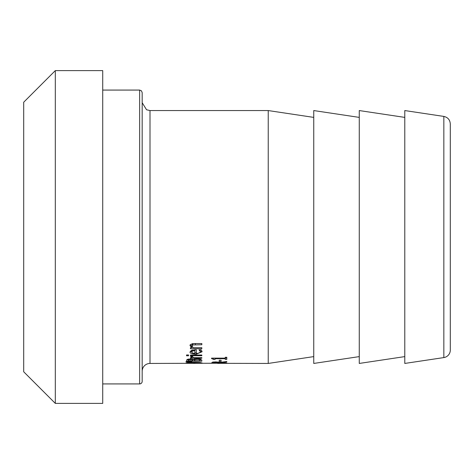<?xml version="1.0" encoding="UTF-8"?>
<svg xmlns="http://www.w3.org/2000/svg" width="474" height="474" viewBox="0 0 474 474"><rect width="100%" height="100%" fill="white"/><g stroke="black" fill="none" stroke-linecap="round" stroke-linejoin="round"><path stroke-width="0.71" d="M213.697 358.131L215.089 358.131L215.089 359.434L213.697 359.434L213.697 358.131M226.803 358.131L225.257 358.131L225.257 357.283L226.803 357.283L226.803 358.131M213.697 359.434L211.582 358.587L211.582 358.125L225.257 358.125L225.257 358.694L215.089 358.694M211.582 358.587L211.582 358.125M226.803 357.283L226.803 359.434L225.257 359.434L225.257 358.694M201.728 359.902L200.099 359.902M194.494 359.902L192.811 359.902M188.374 359.902L186.709 359.902M200.099 360.436L199.465 359.624L197.249 359.339L194.891 359.659L194.494 360.293L194.494 360.791L200.099 360.791L200.099 359.067M188.765 359.719L188.374 360.791L192.811 360.791L192.308 359.736L188.765 359.719L188.765 359.031M192.811 360.293L192.811 359.322M188.374 360.37L188.374 359.079M199.465 359.624L199.465 358.936M194.891 359.659L194.891 358.948M194.494 360.293L194.494 359.031M186.649 360.353L187.266 359.393L190.068 358.972L193.386 359.535L197.166 358.777L200.591 359.203L201.823 360.281L201.823 361.188L186.649 361.188L186.649 360.353M188.385 363.315L186.329 363.007L188.385 362.509L194.239 362.272L200.075 362.509L202.143 363.007L194.239 363.386L188.385 363.137M188.077 363.007L200.395 363.007L194.239 362.545L188.077 363.007L188.077 362.545M200.395 363.007L200.395 362.545M190.435 355.743L190.435 355.02L201.823 355.02L201.823 355.743L190.435 355.743M185.974 362.023L185.974 361.662L191.875 361.733L185.974 362.023L185.974 361.662M200.407 351.749L199.033 349.859L201.124 349.859L202.084 351.738L196.195 354.22C191.603 353.906 189.576 353.148 190.115 351.957L191.383 350.387L196.325 349.753L196.325 353.42L198.179 353.296L200.312 352.218L200.306 349.859M196.325 352.857L194.861 352.822M191.721 352.235L190.311 351.246M201.942 351.056L200.235 352.354M191.769 350.227L191.692 352.004L192.592 353.017L194.861 353.42L194.861 349.759M194.861 350.683L192.574 350.997L192.574 349.996M192.574 350.997L191.692 352.004M199.904 350.642L199.904 349.859M192.491 356.288L190.501 356.288L192.136 357.657L192.017 356.288M192.491 356.324L192.403 356.679L192.403 356.288M192.403 356.679L193.748 357.657L201.823 357.657L201.823 358.237L201.823 357.657M201.823 358.237L190.435 358.237L190.435 357.657L192.136 357.657M190.435 358.237L190.435 357.657M192.48 356.922L192.136 356.922M191.703 347.709L190.115 345.736C189.606 344.645 191.046 343.917 194.435 343.537L201.823 343.537L201.823 344.74L192.788 344.965L191.94 346.032L193.315 347.709L201.823 347.709L201.823 348.746L190.435 348.746L190.435 347.709L191.703 347.709L191.703 346.263L190.305 344.983M192.77 347.312L191.703 347.312M192.788 343.478L191.94 344.562L191.94 346.032M188.545 354.967L188.545 355.784L186.555 355.784L186.555 354.967L188.545 354.967M226.803 361.94L220.766 362.592L226.803 363.019L211.629 363.019L212.429 362.142L215.753 361.881L220.203 362.343L226.803 361.508L226.803 361.94L226.803 361.508M220.766 362.592L220.766 362.278M213.377 362.628L219.083 362.841L218.295 362.314L215.913 362.195L213.377 362.628L213.377 361.994M213.893 362.332L213.893 361.946M218.295 362.314L218.295 361.988M219.083 362.651L219.083 362.089M142.17 371.278A7.839 7.839 0 0 1 150.009 363.44L217.584 363.232M217.584 363.333L268.231 363.44L268.231 110.561L150.009 110.561L146.561 109.761L142.17 102.722M219.379 363.38L217.584 363.38M221.085 360.216L221.085 361.401L219.243 361.401L219.243 360.216L221.085 360.216M142.17 237L142.17 92.608L141.418 90.807L139.64 90.078L139.64 383.922A2.53 2.53 0 0 0 142.17 381.392L142.17 237M443.842 357.58A7.584 7.584 0 0 0 450.3 350.079L450.3 123.921C449.992 119.833 447.835 117.333 443.842 116.42L443.842 357.58L404.784 363.44L404.784 110.561L443.842 116.42M450.3 126.748L450.3 347.252M55.31 237L55.31 403.392L102.722 403.392L102.722 70.608L55.31 70.608L55.31 237M55.31 70.608L23.7 102.218L23.7 371.782L55.31 403.392M359.262 117.392L313.747 110.561L313.747 363.44L359.262 356.608M404.784 117.392L359.262 110.561L359.262 363.44L404.784 356.608M192.308 359.736L192.308 359.185M190.352 359.529L190.352 358.972M197.249 359.339L197.249 358.777M196.195 354.22L196.195 352.857M192.788 344.965L192.788 343.65M195.329 344.74L195.329 343.537M215.913 362.195L215.913 361.881M150.009 363.44L150.009 110.561M102.722 383.922L139.64 383.922M102.722 90.078L139.64 90.078M313.747 117.392L268.231 110.561M313.747 356.608L268.231 363.44"/></g></svg>
